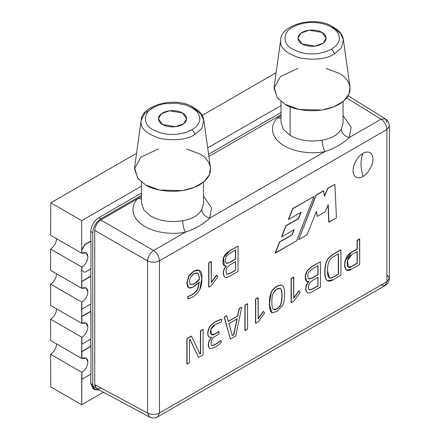 <?xml version="1.0" encoding="UTF-8"?>
<svg xmlns="http://www.w3.org/2000/svg" width="440" height="440" viewBox="0 0 440 440"><rect width="100%" height="100%" fill="white"/><g stroke="black" fill="none" stroke-linecap="round" stroke-linejoin="round"><path stroke-width="0.66" d="M362.989 153.395C360.074 154.616 353.161 162.063 353.023 170.66C353.161 179.102 360.074 178.563 362.989 176.418C360.349 167.216 360.349 159.544 362.989 153.395C365.904 151.25 372.823 150.711 372.961 159.154C372.823 167.75 365.904 175.197 362.989 176.418C360.074 178.563 353.161 179.102 353.023 170.66C353.161 162.063 360.074 154.616 362.989 153.395C360.349 159.544 360.349 167.216 362.989 176.418C365.904 175.197 372.823 167.75 372.961 159.154C372.823 150.711 365.904 151.25 362.989 153.395M387.019 274.819L389.395 278.212L386.914 281.666L385.165 285.538L386.914 281.666L386.914 129.492L159.44 260.827L159.44 412.995L386.914 281.666L159.44 412.995L159.44 260.827C159.071 256.504 157.113 253.072 153.56 250.525C150.013 253.083 148.022 256.537 147.582 260.887C151.564 262.691 155.513 262.669 159.44 260.827C155.513 262.669 151.564 262.691 147.582 260.887L147.582 413.056C151.564 414.86 155.513 414.843 159.44 412.995C155.513 414.843 151.564 414.86 147.582 413.056L149.672 417.098M200.442 353.639L200.442 330.803L202.884 329.395L200.442 330.803L203.088 329.511L203.088 354.833L198.517 357.473L189.915 339.372L198.517 357.473L190.113 339.488L189.453 339.873L189.453 362.703L186.84 363.979L186.84 338.657L191.301 336.083L186.84 338.657L186.84 363.979L186.84 338.657L191.505 336.199L200.041 354.101L200.64 353.749L199.837 353.986L200.64 353.749L200.64 330.918L200.442 353.639M208.84 337.013L211.574 337.37L208.863 342.007C208.087 345.169 208.461 347.358 209.99 348.562C208.461 347.358 208.087 345.169 208.863 342.007L211.574 337.37L208.846 336.996C207.444 334.593 207.697 331.32 209.6 327.173C211.871 323.868 215.551 321.393 220.638 319.737L221.634 319.423L221.408 321.855L215.001 324.753L210.81 329.626L211.442 334.686L214.775 334.114L218.999 331.678L218.999 334.081L214.775 336.518C211.844 337.645 209.578 344.933 211.954 345.516C213.873 345.499 216.639 344.02 220.264 341.066L221.095 340.411L220.066 340.951C216.441 343.904 213.67 345.389 211.756 345.4L211.756 345.4C213.67 345.389 216.441 343.904 220.066 340.951L221.095 340.411L221.304 342.518C216.546 346.797 212.773 348.816 209.99 348.562L209.792 348.464C208.263 347.243 207.884 345.054 208.665 341.891L211.376 337.26L208.665 341.891C207.884 345.054 208.263 347.243 209.792 348.447L209.693 348.403M208.648 336.881C207.246 334.477 207.499 331.205 209.402 327.063C211.673 323.752 215.353 321.277 220.44 319.622L221.436 319.308L220.44 319.622C215.353 321.277 211.673 323.752 209.402 327.063C207.499 331.205 207.246 334.477 208.648 336.881M211.343 334.625L214.572 333.999L218.796 331.562L214.572 333.999L211.343 334.625M237.562 315.887L239.146 308.462L241.758 307.18L235.725 335.99L230.401 339.064L224.169 317.108L226.578 315.716L224.169 317.108L230.401 339.064L224.169 317.108L226.782 315.832L228.36 321.431L237.76 316.002L228.162 321.316L237.76 316.002L239.146 308.462L237.562 315.887M244.921 330.445L244.921 305.124L247.363 303.716L244.921 305.124L247.561 303.831L247.561 329.153L244.921 330.445L244.921 305.124L244.921 330.445M255.536 323.152L255.536 298.997L257.983 297.583L255.536 298.997L255.536 323.152M257.983 318.588L263.368 311.388L257.983 318.588M271.761 312.334L269.181 304.337L271.057 292.402C273.18 287.54 280.324 283.426 282.491 285.752C280.324 283.426 273.18 287.54 271.057 292.402L269.176 304.189L271.761 312.334M291.088 302.627L291.088 278.471L293.53 277.062L291.088 278.471L291.088 302.627M293.53 298.067L298.93 290.857L293.53 298.067M307.588 292.93C308.688 293.337 310.321 292.919 312.493 291.665L320.452 287.067L320.452 261.745L312.087 266.579L307.032 271.15C304.541 274.648 304.414 283.074 308.781 281.551L306.669 284.873C305.47 288.772 305.773 291.456 307.588 292.93C305.773 291.456 305.47 288.772 306.669 284.873L308.781 281.551L306.697 281.309L305.322 276.705L307.032 271.15L312.087 266.579L320.452 261.745L311.883 266.464L306.834 271.035L305.124 276.589L306.598 281.248L305.118 276.689L306.834 271.035L311.883 266.464L320.452 261.745L320.452 287.067L312.493 291.665C310.321 292.919 308.688 293.337 307.588 292.93L307.208 292.738M307.389 292.815C305.575 291.341 305.267 288.657 306.471 284.757L308.583 281.435L306.471 284.757C305.267 288.657 305.575 291.341 307.389 292.815M327.47 280.742L325.991 278.96C323.901 273.68 325.039 261.377 329.098 257.752L333.091 254.452L340.923 249.931L340.923 275.253L333.091 279.774L327.47 280.742L325.793 278.845C323.702 273.565 324.841 261.261 328.9 257.637L332.893 254.337L340.72 249.816L332.893 254.337L328.9 257.637C324.841 261.261 323.702 273.565 325.793 278.845L327.371 280.682M346.319 270.023L344.586 266.701L344.922 260.744L351.489 252.131L357.071 248.908L357.071 240.378L359.513 238.964L357.071 240.378L357.071 248.908L351.489 252.131L344.949 260.639L344.57 266.552L346.319 270.023M188.562 287.634L186.84 283.03L188.645 276.227L193.721 271.101L199.034 270.111L193.644 271.145L188.656 276.21L186.84 282.915L188.562 287.634M187.726 298.81L187.952 296.379C192.121 295.125 195.355 292.683 197.654 289.058L199.117 282.029L197.654 289.058C195.355 292.683 192.121 295.125 187.952 296.379L187.726 298.81L188.155 296.494C192.319 295.24 195.553 292.798 197.852 289.173L199.315 282.145L192.549 287.381L188.661 287.694L187.038 283.03L188.854 276.326L193.847 271.26L199.238 270.226L201.85 278.096L199.705 289.74C196.928 294.338 193.287 297.297 188.788 298.606L187.726 298.81M275.132 253.017L279.488 241.956L291.979 234.746L294.085 229.537L292.182 234.861L294.283 229.653L281.749 236.891L286.072 225.863L298.661 218.598L301.158 212.256L288.563 219.527L292.853 208.676L313.907 196.521L296.577 240.867L275.132 253.017L279.686 242.072L291.979 234.746L279.488 241.956L275.132 253.017M281.551 236.775L285.874 225.748L298.463 218.482L300.96 212.141L298.661 218.598L285.874 225.748L281.551 236.775M288.365 219.412L292.655 208.56L313.907 196.521L292.655 208.56L288.365 219.412M327.663 188.347L334.889 184.41L336.441 217.85L328.757 222.052L328.031 204.661L328.961 222.167L328.229 204.776L324.945 211.954L317.191 216.431L316.173 211.31L317.191 216.431L316.371 211.426L307.065 234.806L298.672 239.652L315.898 195.14L323.56 190.718L315.898 195.14L298.672 239.652L315.898 195.14L323.56 190.718L324.489 196.312L327.663 188.347L324.291 196.196L327.663 188.347L334.889 184.41L327.663 188.347M225.198 277.272C226.281 277.69 227.909 277.272 230.082 276.018L238.046 271.42L238.046 246.098L229.674 250.927C225.22 253.336 222.959 257.01 222.888 261.954C222.888 265.001 224.048 266.315 226.375 265.898L224.274 269.214C223.053 273.119 223.361 275.803 225.198 277.272C223.361 275.803 223.053 273.119 224.274 269.214L226.375 265.898L224.29 265.661L223.564 257.675L229.674 250.927L238.046 246.098L229.477 250.811L223.361 257.56L224.191 265.601L223.333 257.642L229.477 250.811L238.046 246.098L238.046 271.42L230.082 276.018C227.909 277.272 226.281 277.69 225.198 277.272L224.823 277.079M224.994 277.156C223.163 275.688 222.855 273.004 224.076 269.099L226.171 265.782L224.076 269.099C222.855 273.004 223.163 275.688 224.994 277.156M208.676 286.979L208.676 262.823L211.123 261.41L208.676 262.823L208.676 286.979M211.123 282.414L216.519 275.204L211.123 282.414M186.599 148.968L199.413 153.84C208.368 157.762 218.966 173.206 199.413 184.921C179.124 196.207 152.378 190.091 145.585 184.921L137.968 178.624L134.453 168.735L140.971 157.069L158.406 148.968M326.15 68.398L338.965 73.271C347.919 77.193 358.518 92.637 338.965 104.352C318.675 115.638 291.929 109.522 285.137 104.352L277.519 98.054L274.005 88.165L280.528 76.5L297.957 68.398M281.039 118.355L277.376 118.025C270.952 124.075 269.511 135.691 281.787 144.215C293.86 152.873 313.627 154.16 324.929 151.591C323.279 148.357 322.388 144.54 322.25 140.135C322.388 144.54 323.279 148.357 324.929 151.591C334.895 148.247 342.991 143.572 349.223 137.566C344.471 136.125 341.841 133.304 341.341 129.113C337.882 134.959 331.518 138.633 322.25 140.135C310.134 142.148 299.425 140.564 290.12 135.377L290.12 106.772L290.12 135.377C299.425 140.564 310.134 142.148 322.25 140.135C331.518 138.633 337.882 134.959 341.341 129.113C341.841 133.304 344.471 136.125 349.223 137.566L351.142 127.199L343.062 115.61M182.699 220.704C182.837 225.11 183.728 228.927 185.378 232.161C195.344 228.816 203.44 224.142 209.671 218.136C204.919 216.695 202.29 213.873 201.79 209.682C198.33 215.529 191.966 219.203 182.699 220.704C170.583 222.717 159.874 221.133 150.568 215.947C159.874 221.133 170.583 222.717 182.699 220.704C191.966 219.203 198.33 215.529 201.79 209.682C202.29 213.873 204.919 216.695 209.671 218.136C203.44 224.142 195.344 228.816 185.378 232.161C183.728 228.927 182.837 225.11 182.699 220.704M153.241 107.618C142.857 112.624 142.857 124.85 153.241 129.855L159.401 132.523C164.032 133.744 167.112 134.338 168.647 134.305C172.029 134.728 177.843 134.25 179.278 133.969L186.483 132.237L191.757 129.855C198.336 125.989 200.695 120.83 199.463 116.512C198.561 113.069 195.993 110.099 191.757 107.618L185.597 104.946L176.352 103.169L164.571 103.692L158.472 105.248L153.241 107.618L158.472 105.248L164.571 103.692L176.352 103.169L185.597 104.946L191.757 107.618C195.993 110.099 198.561 113.069 199.463 116.512C200.695 120.83 198.336 125.989 191.757 129.855C193.413 130.977 194.403 132.567 194.733 134.635L201.817 128.359L203.836 120.34L201.817 128.359L194.733 134.635C194.403 132.567 193.413 130.977 191.757 129.855L186.483 132.237L179.278 133.969C177.843 134.25 172.029 134.728 168.647 134.305C167.112 134.338 164.032 133.744 159.401 132.523L153.241 129.855C142.857 124.85 142.857 112.624 153.241 107.618M162.531 124.493C159.214 123.041 155.293 117.321 162.531 112.981C170.044 108.801 179.955 111.067 182.468 112.981C185.785 114.433 189.712 120.153 182.468 124.493C174.955 128.673 165.049 126.407 162.531 124.493L175.516 126.687L183.601 123.756L186.599 118.734L182.468 112.981L169.482 110.787L161.398 113.718L158.406 118.734L162.531 124.493M292.793 27.049C282.409 32.054 282.409 44.281 292.793 49.286L298.952 51.953C303.584 53.174 306.664 53.768 308.198 53.735C311.581 54.159 317.394 53.68 318.83 53.4L326.034 51.667L331.309 49.286C337.887 45.419 340.247 40.26 339.014 35.943C338.113 32.5 335.544 29.53 331.309 27.049C327.151 24.657 322.102 23.177 316.162 22.622C312.208 22.237 308 22.434 303.55 23.227L297.786 24.761L292.793 27.049L297.786 24.761L303.55 23.227C308 22.434 312.208 22.237 316.162 22.622C322.102 23.177 327.151 24.657 331.309 27.049C335.544 29.53 338.113 32.5 339.014 35.943C340.247 40.26 337.887 45.419 331.309 49.286C332.965 50.408 333.955 51.997 334.284 54.065L341.368 47.79L343.387 39.771L341.368 47.79L334.284 54.065C333.955 51.997 332.965 50.408 331.309 49.286L326.034 51.667L318.83 53.4C317.394 53.68 311.581 54.159 308.198 53.735C306.664 53.768 303.584 53.174 298.952 51.953L292.793 49.286C282.409 44.281 282.409 32.054 292.793 27.049M302.082 43.923C298.766 42.471 294.844 36.751 302.082 32.412C309.595 28.232 319.506 30.498 322.02 32.412C325.336 33.864 329.263 39.584 322.02 43.923C314.507 48.103 304.601 45.837 302.082 43.923L315.068 46.117L323.152 43.186L326.15 38.165L322.02 32.412L309.034 30.217L300.949 33.149L297.957 38.165L302.082 43.923M141.488 198.924L137.825 198.594C131.401 204.644 129.96 216.26 142.236 224.785C154.308 233.442 174.075 234.729 185.378 232.161L153.56 250.525C157.113 253.072 159.071 256.504 159.44 260.827L386.914 129.492L386.914 281.666L389.395 278.212C389.361 281.303 387.954 283.745 385.165 285.538L381.04 285.175M385.165 285.538L157.685 416.867L159.44 412.995L157.685 416.867C155.073 418.314 152.323 418.352 149.441 416.988M348.128 95.81L385.38 118.844L381.04 119.196L385.38 118.844C387.783 120.274 389.12 122.672 389.395 126.038L386.914 129.492L389.395 126.038L389.395 278.212M349.223 137.566L381.04 119.196L346.671 97.944L381.04 119.196C384.593 121.737 386.551 125.169 386.914 129.492C386.551 125.169 384.593 121.737 381.04 119.196L349.223 137.566C342.991 143.572 334.895 148.247 324.929 151.591L209.671 218.136L211.591 207.768L203.511 196.18M343.062 123.024L341.341 129.113L343.062 123.112L343.062 101.552M203.511 203.594L201.79 209.682L203.511 203.681L203.511 182.122M153.56 250.525L185.378 232.161C174.075 234.729 154.308 233.442 142.236 224.785C129.96 216.26 131.401 204.644 137.825 198.594L100.716 220.017L153.56 250.525L100.716 220.017C97.108 222.541 95.117 225.99 94.738 230.373L147.582 260.887C148.022 256.537 150.013 253.083 153.56 250.525M149.457 416.999L147.582 413.056L94.738 384.643L94.738 230.373L94.738 384.643L147.582 413.056L147.582 260.887L94.738 230.373C95.117 225.99 97.108 222.541 100.716 220.017L141.488 196.482M100.716 388.091C97.108 389.736 95.117 388.586 94.738 384.643L96.564 388.553M385.38 118.844L387.019 122.65M209.671 218.136L324.929 151.591C313.627 154.16 293.86 152.873 281.787 144.215C269.511 135.691 270.952 124.075 277.376 118.025L281.039 115.913M281.039 114.774L208.879 156.437L281.039 114.774M141.488 195.344L100.727 218.873C95.92 222.239 93.264 226.837 92.758 232.683L92.758 384.62L94.496 389.356L99.16 389.95L95.09 389.78L92.758 384.62L92.758 232.683C93.264 226.837 95.92 222.239 100.727 218.873L141.488 195.344M281.039 112.47L208.582 154.303L281.039 112.47M141.488 193.039L98.736 217.723L100.727 218.873L98.736 217.723C93.929 221.084 91.267 225.687 90.761 231.534L92.758 232.683L90.761 231.534L90.761 241.153L90.761 231.534C91.267 225.687 93.929 221.084 98.736 217.723L141.488 193.039M90.761 268.603L90.959 303.886L81.912 309.106L81.713 302.676L81.713 322.779L81.713 316.454L90.959 311.344L90.959 338.965L81.912 344.19L81.713 337.755L81.713 357.858L81.713 351.538L90.959 346.429L90.959 374.05L81.912 379.275L81.713 372.84L81.713 404.806L103.45 392.255L81.713 404.806L81.906 372.372L50.606 354.299L50.804 386.964L81.713 404.806L50.804 386.964L50.606 354.299L81.906 372.372L81.912 379.275L90.959 374.05L90.959 346.429L90.761 338.855L90.761 346.313L81.713 351.538L81.713 357.858L81.906 337.288L50.606 319.215L50.606 340.489L81.906 358.556L81.713 351.538L90.959 346.429L81.912 351.648L81.906 358.556C85.514 356.917 87.511 358.067 87.89 362.01C87.511 366.394 85.514 369.848 81.906 372.372C85.514 369.848 87.511 366.394 87.89 362.01L86.136 358.138L81.906 358.556L50.606 340.489L50.606 319.215L81.906 337.288L81.912 344.19L90.959 338.965L90.761 303.77L90.761 311.229L81.713 316.454L81.713 322.773L81.906 302.203L50.606 284.136L50.606 305.404L81.906 323.477L81.713 316.454L90.959 311.344L81.912 316.569L81.906 323.477C85.514 321.833 87.511 322.982 87.89 326.925C87.511 331.315 85.514 334.763 81.906 337.288C85.514 334.763 87.511 331.315 87.89 326.925L86.136 323.054L81.906 323.477L50.606 305.404L50.606 284.136L81.906 302.203L81.912 309.106L90.959 303.886L90.761 268.603M94.182 389.054L90.761 383.471L90.761 373.94L90.761 383.471L92.758 384.62L90.761 383.471L93.099 388.63L95.09 389.78M90.959 241.263L90.959 268.714L90.959 241.263L84.706 244.563L90.684 241.109M281.039 105.567L207.686 147.917L281.039 105.567M141.488 186.137L81.713 220.644L81.713 252.61L81.713 249.739L84.706 244.563L81.713 249.739L81.713 252.61L81.713 220.644L141.488 186.137M276.111 72.721L202.174 115.407L276.111 72.721M136.56 153.291L50.804 202.802L81.713 220.644L50.804 202.802L50.606 235.24L81.906 253.308L81.713 249.739L84.706 244.563L90.882 241.225L84.904 244.673L81.912 249.854L81.906 253.308C85.514 251.669 87.511 252.819 87.89 256.762C87.511 261.146 85.514 264.6 81.906 267.124L50.606 249.051L50.606 270.32L81.906 288.393L81.713 281.369L90.761 276.149L81.713 281.369L81.713 287.694L81.713 267.591L81.713 287.694L81.713 281.369L90.959 276.26L81.912 281.485L81.906 288.393C85.514 286.748 87.511 287.898 87.89 291.847C87.511 296.23 85.514 299.684 81.906 302.203C85.514 299.684 87.511 296.23 87.89 291.847L86.136 287.975L81.906 288.393L50.606 270.32L50.606 249.051L81.906 267.124L81.713 270.457L81.906 267.124C85.514 264.6 87.511 261.146 87.89 256.762L86.136 252.89L81.906 253.308L50.606 235.24L50.804 202.802L136.56 153.291M84.706 272.184L81.713 270.457L84.706 272.184M90.882 268.846L84.904 272.3L81.713 270.457L81.906 267.707L81.912 270.572L84.904 272.3L90.959 268.714M56.59 273.774L56.59 273.774C56.21 278.157 54.214 281.611 50.606 284.136C54.214 281.611 56.21 278.157 56.59 273.774L56.59 273.774M56.59 308.858L56.59 308.858C56.21 313.242 54.214 316.695 50.606 319.215C54.214 316.695 56.21 313.242 56.59 308.858L56.59 308.858M56.59 343.943L56.59 343.943C56.21 348.326 54.214 351.78 50.606 354.299C54.214 351.78 56.21 348.326 56.59 343.943L56.59 343.943M56.59 238.695L56.59 238.695C56.21 243.078 54.214 246.532 50.606 249.051C54.214 246.532 56.21 243.078 56.59 238.695L56.59 238.695M50.804 231.451L50.606 231.792L50.804 231.451M343.387 39.771C342.947 36.256 341.027 32.945 337.639 29.838L329.951 25.108C310.53 16.032 280.687 26.032 280.714 39.771L274.115 87.043L277.211 97.658L285.137 104.352L299.167 109.489L321.838 110.05L333.966 106.777L343.618 101.085L349.019 94.045L349.987 87.043L343.387 39.771L340.406 33.385L334.284 28.397L329.901 26.29M280.61 41.228C280.06 47.965 286.528 53.554 300.02 57.998C315.007 60.363 326.425 59.054 334.284 54.065C326.425 59.054 315.007 60.363 300.02 57.998C286.528 53.554 280.06 47.965 280.61 41.228M154.655 106.854L144.749 113.267L141.163 120.34L134.563 167.613L137.66 178.228L145.585 184.921L159.615 190.058L182.287 190.619L194.414 187.347L204.066 181.654L209.468 174.614L210.436 167.613L203.836 120.34L200.855 113.955L194.733 108.966L190.344 106.854M141.163 120.34L141.059 121.797C140.508 128.535 146.977 134.123 160.468 138.567C175.456 140.932 186.874 139.623 194.733 134.635C186.874 139.623 175.456 140.932 160.468 138.567C146.977 134.123 140.508 128.535 141.059 121.797L141.163 120.34C141.136 106.596 170.979 96.602 190.399 105.677L198.088 110.407C201.476 113.514 203.396 116.826 203.836 120.34M281.039 101.552L281.039 122.331L283.399 129.36L290.12 135.377M141.488 182.122L141.488 202.901L143.847 209.93L150.568 215.947M275.336 253.127L296.577 240.867L313.907 196.521L292.853 208.676L288.563 219.527L301.158 212.256L298.661 218.598L286.072 225.863L281.749 236.891L294.283 229.653L292.182 234.861L279.686 242.072L275.336 253.127M336.441 217.85L334.889 184.41L327.866 188.463L324.489 196.312L323.757 190.834L316.096 195.256L298.672 239.652L307.065 234.806L316.371 211.426L317.191 216.431L324.945 211.954L328.229 204.776L328.961 222.167L336.441 217.85M235.406 249.882L235.604 259.138L235.604 249.997L229.768 253.369L226.49 256.3C225.286 258.418 225.06 260.552 225.814 262.702L227.051 263.346L229.933 262.416L226.21 263.126L229.933 262.416L235.604 259.138L229.73 262.301L235.406 259.023L235.406 249.882M226.864 274.142L229.988 273.35L235.406 270.226L230.186 273.466L235.604 270.336L235.406 261.481L235.604 270.336L235.604 261.596L229.961 264.853L226.99 267.685C225.72 270.694 225.742 272.882 227.068 274.257L229.988 273.35L226.826 274.126M226.924 274.186L227.068 274.257C225.742 272.882 225.72 270.694 226.99 267.685L229.961 264.853L235.604 261.596L235.604 270.336L230.186 273.466L227.068 274.257M235.604 249.997L235.604 259.138L229.933 262.416L227.051 263.346L225.814 262.702C225.06 260.552 225.286 258.418 226.49 256.3L229.768 253.369L235.604 249.997M211.167 285.769L208.879 287.095L208.676 262.823L211.123 261.41L211.321 282.53L216.519 275.204L217.822 276.81L211.167 285.769L217.822 276.81L216.716 275.319L211.321 282.53L211.321 261.525L208.879 262.939L208.879 287.095L211.167 285.769M199.144 279.521C199.128 276.749 198.721 274.78 197.923 273.609L197.263 272.932L197.923 273.609C198.721 274.78 199.128 276.749 199.144 279.521L194.046 283.861L196.614 282.26L199.342 279.637C199.331 276.865 198.924 274.896 198.121 273.724L197.362 272.987L193.842 273.768L190.823 276.898C189.178 280.533 189.173 283.14 190.806 284.708L194.046 283.861L190.559 284.57M190.652 284.631L190.806 284.708C189.173 283.14 189.178 280.533 190.823 276.898C193.292 273.24 195.729 272.184 198.121 273.724C198.924 274.896 199.331 276.865 199.342 279.637L194.249 283.976L190.806 284.708M188.155 296.494L187.93 298.925L188.788 298.606C193.287 297.297 196.928 294.338 199.705 289.74C201.141 286.913 201.861 283.388 201.861 279.175C202.983 266.03 193.715 268.906 188.969 276.139L187.038 283.157C187.165 289.724 190.993 289.658 198.528 282.964L199.315 282.145L197.852 289.173C195.553 292.798 192.319 295.24 188.155 296.494M190.608 284.592L194.046 283.861L198.424 280.308M359.711 264.402L351.692 269.033L346.418 270.083L344.768 266.668L345.147 260.755L351.489 252.131L357.269 249.024L357.071 240.378L359.513 238.964L359.711 264.402L359.711 239.08L357.269 240.493L357.269 249.024L351.692 252.247C342.65 255.596 341.995 276.326 351.692 269.033L359.711 264.402M357.071 263.208L351.522 266.415L348.255 267.135L351.522 266.415L357.269 263.324L357.071 251.383L357.071 263.208M357.269 251.499L351.72 254.7L347.485 260.585L348.348 267.196L351.72 266.53L357.269 263.324L357.269 251.499L357.269 263.324L351.72 266.53C345.361 271.491 345.956 256.724 351.72 254.7L357.269 251.499M333.091 254.452L329.098 257.752C325.039 261.377 323.901 273.68 325.991 278.96C327.151 281.567 329.522 281.837 333.091 279.774L340.923 275.253L340.923 249.931L333.091 254.452M338.277 253.715L338.476 274.175L338.476 253.831L333.091 256.938C329.34 259.111 327.465 263.703 327.47 270.727L329.434 277.904L330.303 278.163L333.091 277.283L338.476 274.175L332.893 277.167L330.105 278.047L329.334 277.844L330.105 278.047L332.893 277.167L338.277 274.06L338.277 253.715M338.476 253.831L338.476 274.175L333.091 277.283L330.303 278.163C328.416 278.047 327.47 275.567 327.47 270.727C327.465 263.703 329.34 259.111 333.091 256.938L338.476 253.831M317.812 265.535L318.01 274.791L318.01 265.65L312.175 269.016L308.902 271.953C307.698 274.071 307.466 276.204 308.226 278.35L309.447 279.004L312.34 278.064L308.627 278.779L312.34 278.064L318.01 274.791L312.142 277.948L317.812 274.676L317.812 265.535M309.26 289.8L312.4 288.998L317.812 285.874L312.598 289.113L318.01 285.989L317.812 277.129L318.01 285.989L318.01 277.244L312.373 280.506L309.397 283.333C308.138 286.341 308.154 288.536 309.458 289.916L312.4 288.998L309.238 289.79M309.337 289.856L309.458 289.916C308.154 288.536 308.138 286.341 309.397 283.333L312.373 280.506L318.01 277.244L318.01 285.989L312.598 289.113L309.458 289.916M318.01 265.65L318.01 274.791L312.34 278.064L309.447 279.004L308.226 278.35C307.466 276.204 307.698 274.071 308.902 271.953L312.175 269.016L318.01 265.65M293.562 301.428L291.286 302.742L291.088 278.471L293.53 277.062L293.728 298.177L298.93 290.857L300.229 292.457L293.562 301.428L300.229 292.457L299.129 290.972L293.728 298.177L293.728 277.178L291.286 278.586L291.286 302.742L293.562 301.428M276.975 308.88L279.824 306.35C282.304 304.178 282.86 290.812 280.836 288.816L280.357 288.431L276.507 289.262L273.097 293.304C271.447 296.302 271.464 307.615 273.053 308.935L273.614 309.43L276.975 308.88C275.149 309.93 273.839 309.947 273.053 308.935C271.464 307.615 271.447 296.302 273.097 293.304C275.66 289.041 278.24 287.546 280.836 288.816C282.86 290.812 282.304 304.178 279.824 306.35L276.975 308.88M280.258 288.382L280.632 288.706C282.661 290.697 282.106 304.062 279.626 306.235L276.771 308.764L279.626 306.235C282.106 304.062 282.661 290.697 280.632 288.706L280.258 288.382M277.002 311.388L272.778 312.697L271.86 312.395L269.374 304.304L271.255 292.518C273.378 287.656 280.522 283.541 282.689 285.868C285.257 287.122 285.252 300.779 282.716 305.217L277.002 311.388L282.716 305.217C285.252 300.779 285.257 287.122 282.689 285.868C280.522 283.541 273.378 287.656 271.255 292.518C268.18 298.458 268.939 313.83 272.778 312.697L277.002 311.388M282.2 285.543L282.689 285.868M258.016 321.954L255.739 323.268L255.536 298.997L257.983 297.583L258.181 318.703L263.368 311.388L264.682 312.983L258.016 321.954L264.682 312.983L263.565 311.504L258.181 318.703L258.181 297.699L255.739 299.112L255.739 323.268L258.016 321.954M247.561 303.831L245.119 305.239L245.119 330.561L247.561 329.153L247.561 303.831M228.905 323.642L232.238 335.577L233.882 334.631L232.04 335.462L233.882 334.631L237.215 318.841L228.905 323.642L237.215 318.841L233.882 334.631L232.238 335.577L228.905 323.642M237.017 318.725L233.684 334.516L237.017 318.725M241.758 307.18L239.344 308.577L237.76 316.002L228.36 321.431L226.782 315.832L224.367 317.224L230.401 339.064L235.725 335.99L241.758 307.18M211.563 345.312L211.954 345.516C209.578 344.933 211.844 337.645 214.775 336.518L218.999 334.081L218.796 331.562L214.775 334.114C208.791 338.085 209.187 327.118 215.001 324.753L221.408 321.855L221.634 319.423L220.638 319.737C215.551 321.393 211.871 323.868 209.6 327.173C207.697 331.32 207.444 334.593 208.846 336.996M209.99 348.562C212.773 348.816 216.546 346.797 221.304 342.518L221.095 340.411L220.264 341.066C216.639 344.02 213.873 345.499 211.954 345.516M203.088 329.511L200.64 330.918L200.64 353.749L200.041 354.101L191.505 336.199L187.038 338.773L187.038 364.095L189.453 362.703L189.453 339.873L190.113 339.488L198.517 357.473L203.088 354.833L203.088 329.511M96.569 388.559L149.452 416.993"/></g></svg>
